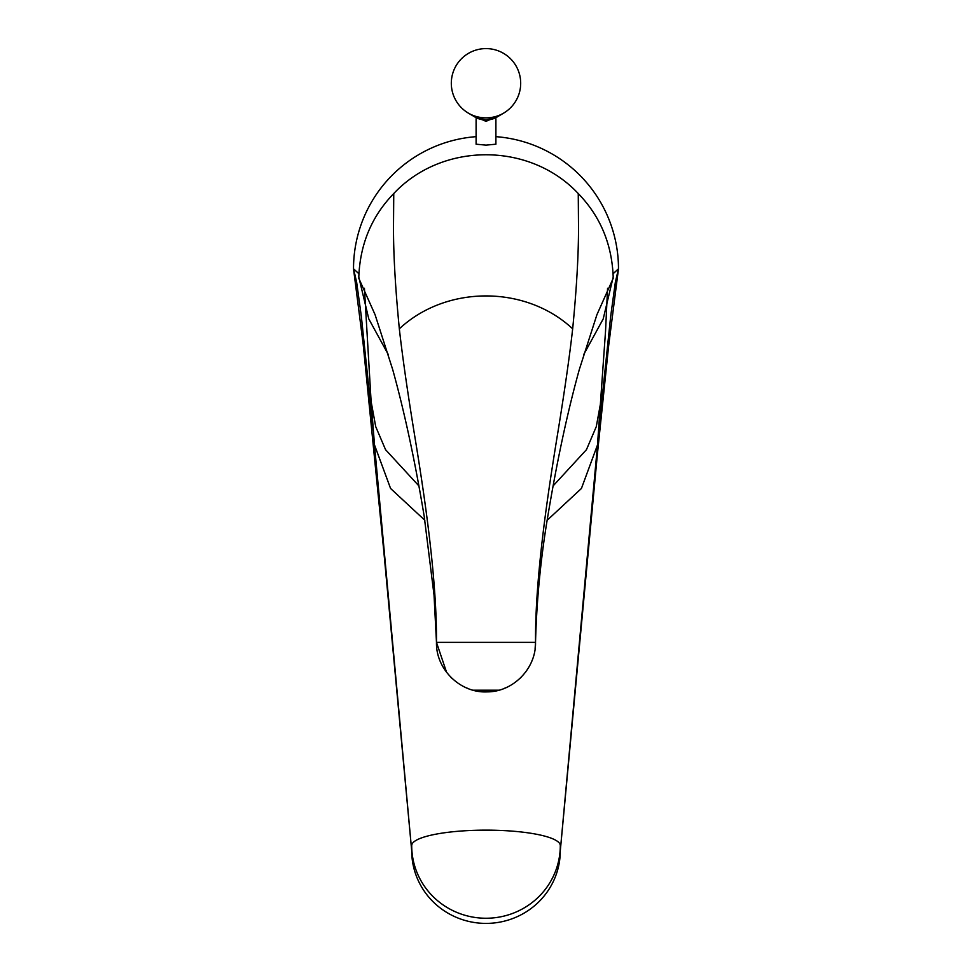 <?xml version="1.0" encoding="UTF-8"?>
<svg xmlns="http://www.w3.org/2000/svg" width="972" height="972" viewBox="0 0 972 972"><rect width="100%" height="100%" fill="white"/><g stroke="black" fill="none" stroke-linecap="round" stroke-linejoin="round"><path stroke-width="1.46" d="M598.157 437.582L597.343 454.629L608.666 345.595L618.484 268.77A132.484 132.484 0 0 0 495.902 136.663M476.098 136.663A132.484 132.484 0 0 0 353.516 268.77L363.163 344.149L383.758 550.808L383.175 538.196M613.089 273.776L618.484 268.77L615.349 282.257L610.659 316.459L598.667 430.997M373.333 430.997L361.341 316.459L356.651 282.257L353.516 268.77L358.911 273.776M495.902 118.718L495.902 144.196L486 145.132L476.098 144.196L476.098 118.718M418.956 485.976L385.556 449.696L375.714 426.647L371.11 401.46L374.512 444.969L390.574 488.466L424.837 520.287M547.163 520.287L581.426 488.466L597.488 444.969L605.544 331.112L607.573 288.295M383.758 550.808L411.703 850.731A74.297 72.669 180 0 0 486 923.4A74.297 72.669 180 0 0 560.297 850.731L597.768 442.248M411.703 850.731L374.232 442.248M411.703 845.579A74.297 15.443 0 0 1 486 830.137A74.297 15.443 180 0 1 560.297 845.579A74.297 72.669 180 0 1 486 918.248A74.297 72.669 180 0 1 411.703 845.579M560.297 850.731L597.343 454.629M583.808 354.367L603.211 318.925L613.198 277.093C611.959 244.154 600.319 216.319 578.279 193.574C529.837 141.839 442.175 141.839 393.733 193.574C371.681 216.306 360.041 244.154 358.802 277.093L368.789 318.925L388.193 354.367M358.79 278.271L375.083 314.709L392.664 369.445C404.437 411.788 414.935 460.667 424.169 516.108L434.034 595.071L436.477 642.371L446.622 672.393M613.211 278.271L596.917 314.709L579.336 369.445C567.563 411.788 557.065 460.667 547.831 516.108C540.772 557.77 536.666 599.858 535.523 642.371L535.523 642.371C535.062 575.934 548.56 489.827 556.519 440.559C564.112 394.474 569.483 357.234 572.666 328.815C525.718 284.966 446.282 284.966 399.334 328.815C395.373 288.332 393.429 254.372 393.49 226.913L393.757 193.55M578.255 193.55L578.51 226.913C578.583 254.36 576.627 288.32 572.678 328.815M450.996 677.411L451.931 678.322M466.208 687.763L468.589 688.735M473.182 690.205L498.818 690.205M503.411 688.735L505.792 687.763M520.069 678.322L521.004 677.411M525.378 672.393L525.852 671.761M531.696 661.446L532.097 660.462M535.086 649.004L535.523 642.371C536.131 668.396 513.252 691.882 487.276 691.882C460.4 693.315 435.796 669.331 436.477 642.371L535.523 642.371M399.334 328.803C402.517 357.259 407.9 394.523 415.481 440.583C423.452 489.852 436.938 575.959 436.477 642.371L436.477 642.371M553.044 485.976L586.444 449.696L596.286 426.647L600.89 401.46M588.825 538.196L588.242 550.808M373.843 437.582L374.657 454.629M497.032 117.029L486 120.006L474.968 117.029A20.181 18.286 0 0 0 486 119.993A20.181 18.286 0 0 0 497.032 117.029L503.642 113.117A34.664 34.664 0 0 0 486 48.6A34.664 34.664 0 0 0 468.358 113.117A32.295 29.269 180 0 0 486 117.867A32.295 29.269 0 0 0 503.642 113.117M371.11 401.46L364.427 288.295M474.968 117.029L468.358 113.117M500.495 114.975L486 121.354L471.505 114.975"/></g></svg>
